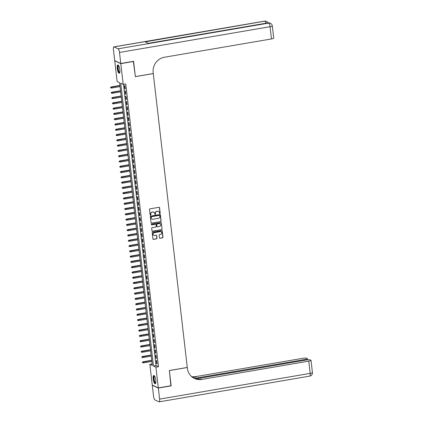 <?xml version="1.0" encoding="UTF-8"?>
<svg xmlns="http://www.w3.org/2000/svg" width="423" height="423" viewBox="0 0 423 423"><rect width="100%" height="100%" fill="white"/><g stroke="black" fill="none" stroke-linecap="round" stroke-linejoin="round"><path stroke-width="0.63" d="M159.899 213.673A0.37 0.349 115 0 0 160.206 213.25L159.571 207.741A0.529 0.502 115 0 0 159.006 207.307L149.959 208.851A0.529 0.502 115 0 0 149.515 209.454L150.154 214.969A0.37 0.349 115 0 0 150.546 215.27A0.37 0.349 115 0 0 150.858 214.847L150.773 214.133A1.697 1.602 115 0 1 152.19 212.198L152.946 212.071A1.697 1.602 115 0 1 154.744 213.456L154.829 214.17A0.37 0.349 115 0 0 155.22 214.472A0.37 0.349 115 0 0 155.532 214.049L155.447 213.335A1.697 1.602 115 0 1 156.864 211.4L157.62 211.273A1.697 1.602 115 0 1 159.418 212.658L159.503 213.372A0.37 0.349 115 0 0 159.899 213.673M159.619 213.599A0.37 0.349 115 0 0 160.042 213.176L159.408 207.661A0.529 0.502 115 0 0 159.207 207.312M150.271 215.196A0.37 0.349 115 0 0 150.694 214.773L150.773 214.133M154.945 214.398A0.37 0.349 115 0 0 155.368 213.975L155.447 213.335M153.216 379.024A4.219 1.179 80.3 0 1 153.782 375.46A4.219 1.179 80.3 0 1 155.77 380.214A4.219 1.179 80.3 0 1 155.204 383.783A4.219 1.179 80.3 0 1 153.216 379.024M117.287 68.51A4.219 1.179 80.3 0 1 117.853 64.941A4.219 1.179 80.3 0 1 119.841 69.7A4.219 1.179 80.3 0 1 119.275 73.264A4.219 1.179 80.3 0 1 117.287 68.51M159.439 237.837A0.529 0.502 115 0 0 160 238.271L162.538 237.837A0.529 0.502 115 0 0 162.982 237.234L162.273 231.111A0.529 0.502 115 0 0 161.713 230.678L152.661 232.222A0.529 0.502 115 0 0 152.222 232.83L152.93 238.947A0.529 0.502 115 0 0 153.491 239.381L156.558 238.858A0.529 0.502 115 0 0 157.002 238.255L156.695 235.632A0.529 0.502 115 0 0 156.135 235.204L154.612 235.463A1.422 1.338 115 0 1 153.115 233.898A1.422 1.338 115 0 1 154.295 232.687L160.248 231.667A1.422 1.338 115 0 1 161.745 233.232A1.422 1.338 115 0 1 160.571 234.442L159.577 234.612A0.529 0.502 115 0 0 159.133 235.22L159.439 237.837M133.345 61.335L135.36 76.653L153.285 73.591L187.283 367.455L169.359 370.522L171.119 385.713L158.313 387.902L152.259 385.078L149.858 364.335L152.312 365.477L119.598 82.712L117.139 81.565L114.739 60.822L120.798 63.646L123.199 84.389L120.74 83.246L153.459 366.011L155.918 367.159L158.313 387.902M133.599 61.457L120.798 63.646M123.479 84.341L156.018 365.578L158.477 366.72L125.758 83.95L123.199 84.389M158.477 366.72L155.918 367.159M160.671 221.7A0.529 0.502 115 0 0 161.115 221.097L160.407 214.974A0.529 0.502 115 0 0 159.846 214.54L150.794 216.09A0.529 0.502 115 0 0 150.355 216.692L151.059 222.815A0.529 0.502 115 0 0 151.624 223.249L160.507 221.626A0.529 0.502 115 0 0 160.952 221.023L160.243 214.9A0.529 0.502 115 0 0 160.042 214.551M161.337 223.043L162.046 229.166A0.529 0.502 115 0 1 161.607 229.768L152.555 231.318A0.529 0.502 115 0 1 151.994 230.884L151.693 228.261A0.529 0.502 115 0 1 152.132 227.659L155.801 227.029A0.529 0.502 115 0 0 156.246 226.427L156.045 224.687A0.529 0.502 115 0 0 155.484 224.253L151.661 224.909A0.37 0.349 115 0 1 151.27 224.497A0.37 0.349 115 0 1 151.577 224.179L160.777 222.609A0.529 0.502 115 0 1 161.337 223.043L162.046 229.166M125.213 88.946L124.848 85.779L124.436 85.583L124.806 88.756L125.213 88.946M125.827 94.234L125.457 91.061L125.049 90.871L125.414 94.043L125.827 94.234M126.435 99.516L126.07 96.349L125.663 96.158L126.028 99.326L126.435 99.516M127.048 104.804L126.683 101.631L126.271 101.441L126.641 104.613L127.048 104.804M127.661 110.091L127.291 106.919L126.884 106.728L127.249 109.901L127.661 110.091M128.269 115.373L127.905 112.206L127.492 112.01L127.862 115.183L128.269 115.373M128.883 120.661L128.518 117.488L128.106 117.298L128.476 120.47L128.883 120.661M129.496 125.943L129.126 122.776L128.719 122.585L129.084 125.753L129.496 125.943M130.104 131.23L129.739 128.058L129.327 127.868L129.697 131.04L130.104 131.23M130.718 136.518L130.353 133.345L129.94 133.155L130.31 136.328L130.718 136.518M131.331 141.8L130.961 138.633L130.554 138.437L130.919 141.61L131.331 141.8M131.939 147.088L131.574 143.915L131.162 143.725L131.532 146.897L131.939 147.088M132.552 152.37L132.188 149.203L131.775 149.012L132.14 152.18L132.552 152.37M133.166 157.657L132.796 154.485L132.388 154.295L132.753 157.467L133.166 157.657M133.774 162.945L133.409 159.772L132.996 159.582L133.367 162.755L133.774 162.945M134.387 168.227L134.017 165.06L133.61 164.864L133.975 168.037L134.387 168.227M135 173.515L134.63 170.342L134.223 170.152L134.588 173.324L135 173.515M135.609 178.802L135.244 175.63L134.831 175.439L135.201 178.606L135.609 178.802M136.222 184.084L135.852 180.912L135.445 180.721L135.809 183.894L136.222 184.084M136.835 189.372L136.465 186.199L136.058 186.009L136.423 189.181L136.835 189.372M137.443 194.654L137.078 191.487L136.666 191.291L137.036 194.464L137.443 194.654M138.057 199.942L137.686 196.769L137.279 196.579L137.644 199.751L138.057 199.942M138.665 205.229L138.3 202.057L137.893 201.866L138.258 205.033L138.665 205.229M139.278 210.511L138.913 207.339L138.501 207.148L138.871 210.321L139.278 210.511M139.891 215.799L139.521 212.626L139.114 212.436L139.479 215.608L139.891 215.799M140.499 221.081L140.135 217.914L139.727 217.718L140.092 220.891L140.499 221.081M141.113 226.368L140.748 223.196L140.336 223.006L140.706 226.178L141.113 226.368M141.726 231.656L141.356 228.483L140.949 228.293L141.314 231.46L141.726 231.656M142.334 236.938L141.969 233.766L141.562 233.575L141.927 236.748L142.334 236.938M142.948 242.226L142.583 239.053L142.17 238.863L142.54 242.035L142.948 242.226M143.561 247.508L143.191 244.341L142.784 244.15L143.148 247.318L143.561 247.508M144.169 252.795L143.804 249.623L143.397 249.433L143.762 252.605L144.169 252.795M144.782 258.083L144.417 254.91L144.005 254.72L144.375 257.887L144.782 258.083M145.396 263.365L145.026 260.193L144.618 260.002L144.983 263.175L145.396 263.365M146.004 268.653L145.639 265.48L145.232 265.29L145.597 268.462L146.004 268.653M146.617 273.935L146.252 270.768L145.84 270.577L146.21 273.744L146.617 273.935M147.23 279.222L146.86 276.05L146.453 275.859L146.818 279.032L147.23 279.222M147.839 284.51L147.474 281.337L147.067 281.147L147.431 284.314L147.839 284.51M148.452 289.792L148.087 286.62L147.675 286.429L148.045 289.602L148.452 289.792M149.065 295.08L148.695 291.907L148.288 291.717L148.653 294.889L149.065 295.08M149.673 300.362L149.308 297.195L148.901 297.004L149.266 300.171L149.673 300.362M150.287 305.649L149.922 302.477L149.509 302.286L149.879 305.459L150.287 305.649M150.9 310.937L150.53 307.764L150.123 307.574L150.488 310.741L150.9 310.937M151.508 316.219L151.143 313.046L150.731 312.856L151.101 316.029L151.508 316.219M152.121 321.506L151.757 318.334L151.344 318.144L151.714 321.316L152.121 321.506M152.735 326.789L152.365 323.621L151.957 323.431L152.322 326.598L152.735 326.789M153.343 332.076L152.978 328.904L152.566 328.713L152.936 331.886L153.343 332.076M153.956 337.364L153.591 334.191L153.179 334.001L153.549 337.168L153.956 337.364M154.569 342.646L154.199 339.473L153.792 339.283L154.157 342.456L154.569 342.646M155.178 347.933L154.813 344.761L154.4 344.571L154.77 347.743L155.178 347.933M155.791 353.216L155.426 350.048L155.014 349.858L155.378 353.025L155.791 353.216M156.404 358.503L156.034 355.331L155.627 355.14L155.992 358.313L156.404 358.503M156.235 360.428L156.605 363.595L157.012 363.791L156.647 360.618L156.235 360.428M152.137 363.944L149.858 364.335M156.018 365.578L153.459 366.011M124.806 88.756L125.182 88.693M125.414 94.043L125.795 93.98M126.028 99.326L126.408 99.262M126.641 104.613L127.016 104.55M127.249 109.901L127.63 109.832M127.862 115.183L128.243 115.119M128.476 120.47L128.851 120.407M129.084 125.753L129.464 125.689M129.697 131.04L130.078 130.977M130.31 136.328L130.686 136.259M130.919 141.61L131.299 141.546M131.532 146.897L131.913 146.834M132.14 152.18L132.521 152.116M132.753 157.467L133.134 157.404M133.367 162.755L133.747 162.686M133.975 168.037L134.355 167.973M134.588 173.324L134.969 173.261M135.201 178.606L135.582 178.543M135.809 183.894L136.19 183.831M136.423 189.181L136.803 189.113M137.036 194.464L137.417 194.4M137.644 199.751L138.025 199.688M138.258 205.033L138.638 204.97M138.871 210.321L139.252 210.257M139.479 215.608L139.86 215.54M140.092 220.891L140.473 220.827M140.706 226.178L141.086 226.115M141.314 231.46L141.694 231.397M141.927 236.748L142.308 236.684M142.54 242.035L142.921 241.967M143.148 247.318L143.529 247.254M143.762 252.605L144.143 252.542M144.375 257.887L144.751 257.824M144.983 263.175L145.364 263.111M145.597 268.462L145.977 268.394M146.21 273.744L146.585 273.681M146.818 279.032L147.199 278.969M147.431 284.314L147.812 284.251M148.045 289.602L148.42 289.538M148.653 294.889L149.033 294.82M149.266 300.171L149.647 300.108M149.879 305.459L150.255 305.395M150.488 310.741L150.868 310.678M151.101 316.029L151.482 315.965M151.714 321.316L152.09 321.247M152.322 326.598L152.703 326.535M152.936 331.886L153.316 331.822M153.549 337.168L153.924 337.105M154.157 342.456L154.538 342.392M154.77 347.743L155.151 347.674M155.378 353.025L155.759 352.962M155.992 358.313L156.373 358.249M156.605 363.595L156.986 363.531M158.445 211.357A1.697 1.602 115 0 0 157.456 211.199L157.62 211.273M155.283 213.261A1.697 1.602 115 0 1 156.7 211.326L157.456 211.199M153.771 212.156A1.697 1.602 115 0 0 152.782 211.997L152.946 212.071M150.609 214.059A1.697 1.602 115 0 1 152.026 212.124L152.782 211.997M151.26 223.164A0.529 0.502 115 0 0 151.46 223.17L160.507 221.626M159.767 215.667A0.37 0.349 115 0 0 159.376 215.365L151.434 216.719A0.37 0.349 115 0 0 151.122 217.142L151.212 217.898A1.697 1.602 115 0 0 153.01 219.283L158.44 218.353A1.697 1.602 115 0 0 159.857 216.417L159.767 215.667M159.487 215.365A0.37 0.349 115 0 0 159.212 215.286L159.376 215.365M152.021 219.119A1.697 1.602 115 0 1 151.048 217.819L150.958 217.068A0.37 0.349 115 0 1 151.27 216.645L159.212 215.286M152.195 231.233A0.529 0.502 115 0 0 152.391 231.238L161.443 229.694A0.529 0.502 115 0 0 161.882 229.086M155.68 224.264A0.529 0.502 115 0 0 155.32 224.179L151.661 224.909M159.614 226.379A1.422 1.338 115 0 0 160.053 223.704A1.422 1.338 115 0 0 159.291 223.603L157.192 223.963A0.529 0.502 115 0 0 156.748 224.565L156.949 226.305A0.529 0.502 115 0 0 157.515 226.739L159.614 226.379M159.968 223.672A1.422 1.338 115 0 0 159.127 223.529L159.291 223.603M157.15 226.654A0.529 0.502 115 0 1 156.785 226.231L156.584 224.491A0.529 0.502 115 0 1 157.028 223.889L159.127 223.529M161.179 222.969A0.529 0.502 115 0 0 160.978 222.62M160.925 231.73A1.422 1.338 115 0 0 160.084 231.593L160.248 231.667M153.771 235.32A1.422 1.338 115 0 1 154.131 232.608L160.084 231.593M153.126 239.302A0.529 0.502 115 0 0 153.327 239.307L156.394 238.784A0.529 0.502 115 0 0 156.838 238.175L156.531 235.558A0.529 0.502 115 0 0 156.33 235.209M159.64 238.186A0.529 0.502 115 0 0 159.836 238.197L162.374 237.763A0.529 0.502 115 0 0 162.818 237.155L162.109 231.032A0.529 0.502 115 0 0 161.909 230.683M110.583 87.297L110.805 87.899L110.583 87.297L111.45 87.075L111.561 88.026L120.042 86.578M110.747 87.371L119.931 85.626M111.159 86.937L119.91 85.441M111.561 88.026L110.805 87.899M119.783 72.518A3.654 1.02 80.3 0 1 118.223 70.371A3.654 1.02 80.3 0 1 117.811 66.776A3.654 1.02 80.3 0 1 118.583 65.475M118.689 65.655A3.384 0.946 -99.7 0 0 118.657 65.655A3.384 0.946 -99.7 0 0 118.535 70.229A3.384 0.946 -99.7 0 0 119.799 72.322A3.384 0.946 -99.7 0 0 119.831 72.317M118.091 64.983A4.193 1.174 -99.7 0 0 118.112 70.572A4.193 1.174 -99.7 0 0 119.487 73.147M155.712 383.037A3.654 1.02 80.3 0 1 154.152 380.89A3.654 1.02 80.3 0 1 153.739 377.295A3.654 1.02 80.3 0 1 154.511 375.994M154.617 376.169A3.384 0.946 -99.7 0 0 154.585 376.174A3.384 0.946 -99.7 0 0 154.464 380.748A3.384 0.946 -99.7 0 0 155.727 382.841A3.384 0.946 -99.7 0 0 155.759 382.831M154.02 375.502A4.193 1.174 -99.7 0 0 154.041 381.086A4.193 1.174 -99.7 0 0 155.415 383.661M120.777 63.487L133.583 61.298L135.355 76.6L153.279 73.539L153.174 72.64A13.531 12.753 -65 0 1 164.447 57.237L271.481 38.948L270.064 26.712L119.503 52.436L120.777 63.487L114.723 60.663L113.443 49.618A3.247 0.909 -99.7 0 1 113.877 46.874L264.444 21.15A3.247 0.909 80.3 0 1 264.624 21.182L114.057 46.905A3.247 0.909 -99.7 0 0 113.877 46.874M119.503 52.436A3.247 0.909 -99.7 0 0 118.149 48.809L114.057 46.905M266.03 23.223A3.247 0.909 80.3 0 0 265.031 21.372A3.247 3.061 -65 0 1 266.77 21.599L266.358 21.409A3.247 3.061 115 0 0 264.624 21.182L145.195 41.845L148.468 43.368L268.716 23.085A3.247 0.909 80.3 0 1 270.064 26.712A3.247 0.592 -6.6 0 0 272.306 25.882A3.247 3.247 0 0 0 270.456 23.313L270.043 23.122A3.247 3.061 115 0 0 268.309 22.895A3.247 0.909 80.3 0 0 268.129 22.863L148.378 43.326M272.306 25.882L273.723 38.118A3.247 0.592 173.4 0 1 271.481 38.948M170.881 385.755L169.369 370.574L187.289 367.508L187.394 368.407A13.531 12.753 115 0 0 194.485 378.485A13.531 12.753 115 0 0 201.729 379.436L308.758 361.147A3.247 0.592 -6.6 0 0 311.005 360.317A3.247 0.592 -6.6 0 0 310.852 360.163L310.366 359.941A3.247 0.592 -6.6 0 0 306.31 360.01L195.759 378.897M158.334 388.06L152.275 385.237L153.554 396.288A3.247 0.909 -99.7 0 0 154.903 399.915L158.995 401.818A3.247 0.909 -99.7 0 0 159.175 401.85A3.247 0.909 -99.7 0 0 159.614 399.106L158.334 388.06L171.135 385.871M194.326 378.4L305.152 359.465A3.247 0.592 -6.6 0 0 307.394 358.635A3.247 0.592 -6.6 0 0 307.241 358.482L306.76 358.26A3.247 0.592 -6.6 0 0 302.704 358.329L195.669 376.613A13.531 12.753 115 0 1 191.656 376.644M191.915 376.861A13.531 12.753 115 0 0 196.256 376.888L192.745 377.485M194.194 378.342A13.531 12.753 115 0 0 201.137 379.161L201.729 379.436M111.191 92.579L111.418 93.187L111.191 92.579L112.063 92.362L112.174 93.314L120.655 91.865M111.355 92.658L120.544 90.913M111.767 92.225L120.523 90.728M112.174 93.314L111.418 93.187M111.804 97.866L112.026 98.469L111.804 97.866L112.677 97.644L112.782 98.596L121.264 97.147M111.968 97.94L121.158 96.195M112.381 97.512L121.137 96.016M112.782 98.596L112.026 98.469M112.418 103.149L112.64 103.757L112.418 103.149L113.285 102.932L113.396 103.884L121.877 102.435M112.581 103.228L121.766 101.483M112.994 102.794L121.745 101.298M113.396 103.884L112.64 103.757M113.026 108.436L113.253 109.039L113.026 108.436L113.898 108.219L114.009 109.171L122.49 107.722M113.19 108.51L122.379 106.77M113.602 108.082L122.358 106.585M114.009 109.171L113.253 109.039M113.639 113.724L113.861 114.326L113.639 113.724L114.511 113.501L114.617 114.453L123.098 113.004M113.803 113.798L122.993 112.053M114.215 113.364L122.971 111.868M114.617 114.453L113.861 114.326M114.252 119.006L114.474 119.614L114.252 119.006L115.119 118.789L115.23 119.741L123.712 118.292M114.416 119.085L123.601 117.34M114.823 118.652L123.579 117.155M115.23 119.741L114.474 119.614M114.86 124.293L115.088 124.896L114.86 124.293L115.733 124.071L115.844 125.023L124.325 123.574M115.024 124.367L124.214 122.622M115.437 123.939L124.193 122.443M115.844 125.023L115.088 124.896M115.474 129.575L115.696 130.184L115.474 129.575L116.346 129.359L116.452 130.31L124.933 128.862M115.638 129.655L124.827 127.91M116.05 129.221L124.806 127.725M116.452 130.31L115.696 130.184M116.087 134.863L116.309 135.466L116.087 134.863L116.954 134.646L117.065 135.598L125.546 134.149M116.251 134.937L125.435 133.197M116.658 134.509L125.414 133.012M117.065 135.598L116.309 135.466M116.695 140.15L116.922 140.753L116.695 140.15L117.568 139.928L117.679 140.88L126.16 139.431M116.859 140.225L126.049 138.48M117.271 139.791L126.028 138.295M117.679 140.88L116.922 140.753M117.308 145.433L117.531 146.041L117.308 145.433L118.181 145.216L118.287 146.168L126.768 144.719M117.472 145.512L126.662 143.767M117.885 145.078L126.641 143.582M118.287 146.168L117.531 146.041M117.922 150.72L118.144 151.323L117.922 150.72L118.789 150.498L118.9 151.45L127.381 150.001M118.08 150.794L127.27 149.049M118.493 150.366L127.249 148.87M118.9 151.45L118.144 151.323M118.53 156.002L118.757 156.61L118.53 156.002L119.402 155.786L119.513 156.737L127.995 155.289M118.694 156.082L127.883 154.337M119.106 155.648L127.862 154.152M119.513 156.737L118.757 156.61M119.143 161.29L119.365 161.893L119.143 161.29L120.01 161.073L120.121 162.025L128.603 160.576M119.307 161.364L128.497 159.624M119.72 160.936L128.476 159.439M120.121 162.025L119.365 161.893M119.751 166.577L119.979 167.18L119.751 166.577L120.624 166.355L120.735 167.307L129.216 165.858M119.915 166.651L129.105 164.907M120.328 166.218L129.084 164.721M120.735 167.307L119.979 167.18M120.365 171.86L120.592 172.468L120.365 171.86L121.237 171.643L121.348 172.595L129.829 171.146M120.529 171.939L129.718 170.194M120.941 171.505L129.697 170.009M121.348 172.595L120.592 172.468M120.978 177.147L121.2 177.75L120.978 177.147L121.845 176.925L121.956 177.877L130.437 176.428M121.142 177.221L130.332 175.476M121.554 176.793L130.305 175.296M121.956 177.877L121.2 177.75M121.586 182.429L121.813 183.037L121.586 182.429L122.459 182.213L122.57 183.164L131.051 181.716M121.75 182.509L130.94 180.764M122.162 182.075L130.919 180.579M122.57 183.164L121.813 183.037M122.199 187.717L122.427 188.32L122.199 187.717L123.072 187.5L123.183 188.452L131.664 187.003M122.363 187.791L131.553 186.051M122.776 187.363L131.532 185.866M123.183 188.452L122.427 188.32M122.813 193.004L123.035 193.607L122.813 193.004L123.68 192.782L123.791 193.734L132.272 192.285M122.977 193.078L132.161 191.333M123.389 192.645L132.14 191.148M123.791 193.734L123.035 193.607M123.421 198.287L123.648 198.895L123.421 198.287L124.293 198.07L124.404 199.022L132.885 197.573M123.585 198.366L132.774 196.621M123.997 197.932L132.753 196.436M124.404 199.022L123.648 198.895M124.034 203.574L124.262 204.177L124.034 203.574L124.907 203.352L125.018 204.304L133.499 202.855M124.198 203.648L133.388 201.903M124.611 203.22L133.367 201.723M125.018 204.304L124.262 204.177M124.648 208.856L124.87 209.464L124.648 208.856L125.515 208.639L125.626 209.591L134.107 208.142M124.811 208.936L133.996 207.191M125.224 208.502L133.975 207.006M125.626 209.591L124.87 209.464M125.256 214.144L125.483 214.747L125.256 214.144L126.128 213.927L126.239 214.879L134.72 213.43M125.42 214.218L134.609 212.478M125.832 213.789L134.588 212.293M126.239 214.879L125.483 214.747M125.869 219.431L126.096 220.034L125.869 219.431L126.741 219.209L126.852 220.161L135.334 218.712M126.033 219.505L135.223 217.76M126.445 219.072L135.201 217.575M126.852 220.161L126.096 220.034M126.482 224.713L126.704 225.322L126.482 224.713L127.349 224.497L127.46 225.448L135.942 224M126.646 224.793L135.831 223.048M127.059 224.359L135.809 222.863M127.46 225.448L126.704 225.322M127.09 230.001L127.318 230.604L127.09 230.001L127.963 229.779L128.074 230.731L136.555 229.282M127.254 230.075L136.444 228.33M127.667 229.647L136.423 228.15M128.074 230.731L127.318 230.604M127.704 235.283L127.931 235.891L127.704 235.283L128.576 235.066L128.687 236.018L137.168 234.569M127.868 235.362L137.057 233.618M128.28 234.929L137.036 233.433M128.687 236.018L127.931 235.891M128.317 240.571L128.539 241.173L128.317 240.571L129.184 240.354L129.295 241.306L137.776 239.857M128.481 240.645L137.665 238.905M128.893 240.216L137.644 238.72M129.295 241.306L128.539 241.173M128.925 245.858L129.152 246.461L128.925 245.858L129.798 245.636L129.909 246.588L138.39 245.139M129.089 245.932L138.279 244.187M129.501 245.499L138.258 244.002M129.909 246.588L129.152 246.461M129.538 251.14L129.766 251.748L129.538 251.14L130.411 250.924L130.517 251.875L139.003 250.427M129.702 251.22L138.892 249.475M130.115 250.786L138.871 249.29M130.517 251.875L129.766 251.748M130.152 256.428L130.374 257.031L130.152 256.428L131.019 256.206L131.13 257.158L139.611 255.709M130.316 256.502L139.5 254.757M130.728 256.074L139.479 254.577M131.13 257.158L130.374 257.031M130.76 261.71L130.987 262.318L130.76 261.71L131.632 261.493L131.743 262.445L140.225 260.996M130.924 261.789L140.113 260.045M131.336 261.356L140.092 259.859M131.743 262.445L130.987 262.318M131.373 266.998L131.601 267.6L131.373 266.998L132.246 266.781L132.351 267.733L140.838 266.284M131.537 267.072L140.727 265.332M131.95 266.643L140.706 265.147M132.351 267.733L131.601 267.6M131.987 272.285L132.209 272.888L131.987 272.285L132.854 272.063L132.965 273.015L141.446 271.566M132.15 272.359L141.335 270.614M132.563 271.926L141.314 270.429M132.965 273.015L132.209 272.888M132.595 277.567L132.822 278.175L132.595 277.567L133.467 277.351L133.578 278.302L142.059 276.854M132.759 277.647L141.948 275.902M133.171 277.213L141.927 275.717M133.578 278.302L132.822 278.175M133.208 282.855L133.435 283.458L133.208 282.855L134.08 282.633L134.186 283.584L142.667 282.136M133.372 282.929L142.562 281.184M133.784 282.501L142.54 281.004M134.186 283.584L133.435 283.458M133.821 288.137L134.043 288.745L133.821 288.137L134.688 287.92L134.8 288.872L143.281 287.423M133.985 288.216L143.17 286.471M134.398 287.783L143.148 286.286M134.8 288.872L134.043 288.745M134.429 293.425L134.657 294.027L134.429 293.425L135.302 293.208L135.413 294.159L143.894 292.711M134.593 293.499L143.783 291.759M135.006 293.07L143.762 291.574M135.413 294.159L134.657 294.027M135.043 298.712L135.265 299.315L135.043 298.712L135.915 298.49L136.021 299.442L144.502 297.993M135.207 298.786L144.396 297.041M135.619 298.352L144.375 296.856M136.021 299.442L135.265 299.315M135.656 303.994L135.878 304.602L135.656 303.994L136.523 303.777L136.634 304.729L145.115 303.28M135.82 304.074L145.004 302.329M136.227 303.64L144.983 302.144M136.634 304.729L135.878 304.602M136.264 309.282L136.492 309.885L136.264 309.282L137.137 309.065L137.248 310.011L145.729 308.563M136.428 309.356L145.618 307.611M136.841 308.927L145.597 307.431M137.248 310.011L136.492 309.885M136.878 314.564L137.1 315.172L136.878 314.564L137.75 314.347L137.856 315.299L146.337 313.85M137.041 314.643L146.231 312.898M137.454 314.21L146.21 312.713M137.856 315.299L137.1 315.172M137.491 319.851L137.713 320.454L137.491 319.851L138.358 319.635L138.469 320.586L146.95 319.138M137.655 319.925L146.839 318.186M138.062 319.497L146.818 318.001M138.469 320.586L137.713 320.454M138.099 325.139L138.326 325.742L138.099 325.139L138.971 324.917L139.082 325.869L147.564 324.42M138.263 325.213L147.453 323.468M138.675 324.779L147.431 323.283M139.082 325.869L138.326 325.742M138.712 330.421L138.934 331.029L138.712 330.421L139.585 330.204L139.69 331.156L148.172 329.707M138.876 330.5L148.066 328.756M139.289 330.067L148.045 328.571M139.69 331.156L138.934 331.029M139.326 335.709L139.548 336.311L139.326 335.709L140.193 335.492L140.304 336.438L148.785 334.99M139.49 335.783L148.674 334.038M139.897 335.354L148.653 333.858M140.304 336.438L139.548 336.311M139.934 340.991L140.161 341.599L139.934 340.991L140.806 340.774L140.917 341.726L149.398 340.277M140.098 341.07L149.287 339.325M140.51 340.637L149.266 339.14M140.917 341.726L140.161 341.599M140.547 346.278L140.769 346.881L140.547 346.278L141.419 346.062L141.525 347.013L150.006 345.565M140.711 346.352L149.901 344.613M141.123 345.924L149.879 344.428M141.525 347.013L140.769 346.881M141.16 351.566L141.382 352.169L141.16 351.566L142.028 351.344L142.139 352.296L150.62 350.847M141.319 351.64L150.509 349.895M141.731 351.206L150.488 349.71M142.139 352.296L141.382 352.169M141.768 356.848L141.996 357.456L141.768 356.848L142.641 356.631L142.752 357.583L151.233 356.134M141.932 356.927L151.122 355.183M142.345 356.494L151.101 354.997M142.752 357.583L141.996 357.456M142.382 362.136L142.604 362.738L142.382 362.136L143.249 361.919L143.36 362.865L151.841 361.416M142.546 362.21L151.735 360.465M142.958 361.781L151.714 360.285M143.36 362.865L142.604 362.738M118.149 48.809L268.716 23.085A3.247 3.061 -65 0 1 270.456 23.313M196.256 376.888L195.669 376.613M159.614 399.106L310.175 373.382L308.758 361.147M305.232 360.19L305.152 359.465M310.175 373.382A3.247 0.909 80.3 0 1 309.742 376.126A3.247 3.247 0 0 0 312.417 372.552A3.247 0.592 173.4 0 1 310.175 373.382M268.177 22.858A3.247 3.247 0 0 0 266.77 21.599M266.358 21.409A3.247 3.247 0 0 0 264.444 21.15M270.043 23.122A3.247 3.247 0 0 0 268.129 22.863M307.532 359.846L307.394 358.635M159.175 401.85L309.742 376.126M312.417 372.552L311.005 360.317"/></g></svg>

